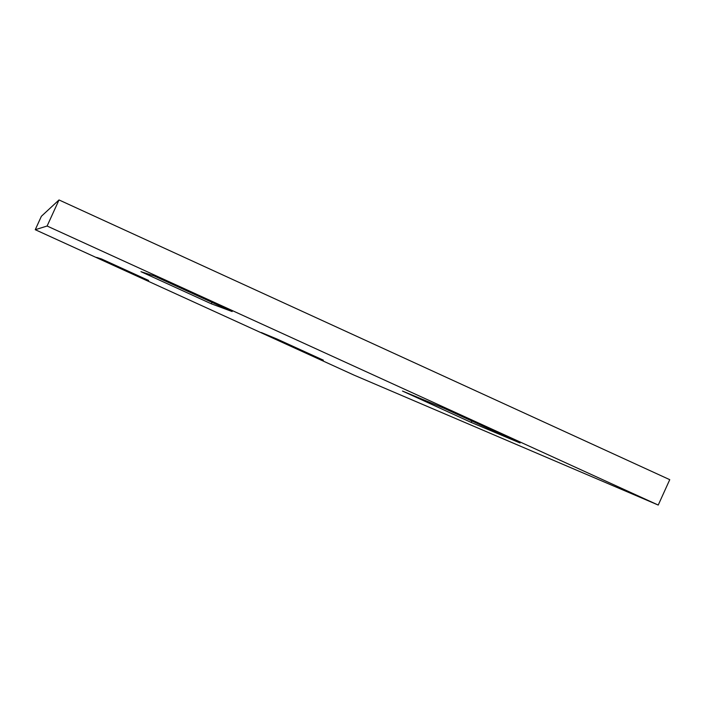 <?xml version="1.0" encoding="UTF-8"?>
<svg xmlns="http://www.w3.org/2000/svg" width="705" height="705" viewBox="0 0 705 705"><rect width="100%" height="100%" fill="white"/><g stroke="black" fill="none" stroke-linecap="round" stroke-linejoin="round"><path stroke-width="1.06" d="M59.017 199.947L41.375 216.285L35.25 229.707L354.069 375.139L658.232 505.053L47.103 226.023L59.017 199.947L669.75 479.673L658.232 505.053M35.25 229.707L47.103 226.023M471.178 422.41L402.493 391.055L444.053 408.292L520.087 442.996L471.178 422.41L471.839 420.973M154.051 275.893L140.938 271.672L211.306 303.793L232.148 311.548L154.051 275.893M304.78 352.359L323.375 360.185L277.056 339.052L261.291 332.513L304.78 352.359L305.027 351.813M140.797 277.55L96.647 257.404L101.564 258.991L148.64 280.467L140.797 277.55L141.044 277.003M211.306 303.793L211.967 302.33"/></g></svg>
